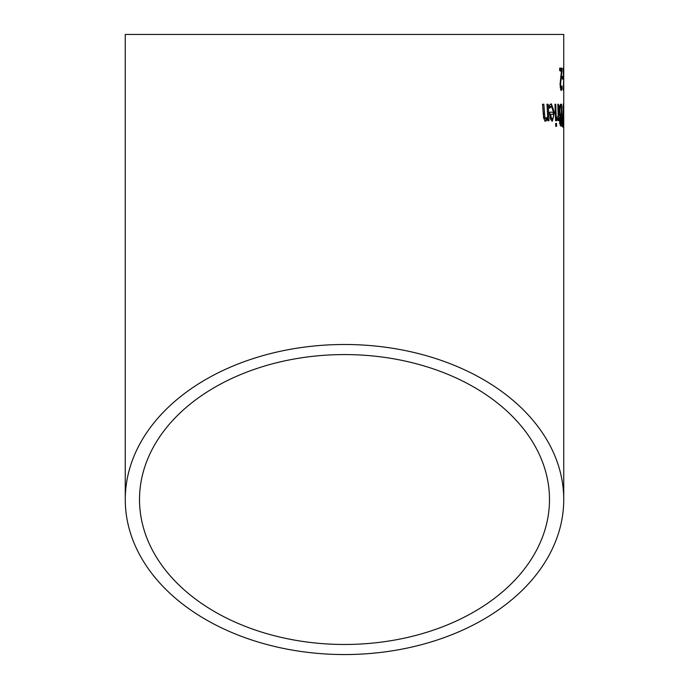 <?xml version="1.0" encoding="UTF-8"?>
<svg xmlns="http://www.w3.org/2000/svg" width="689" height="689" viewBox="0 0 689 689"><rect width="100%" height="100%" fill="white"/><g stroke="black" fill="none" stroke-linecap="round" stroke-linejoin="round"><path stroke-width="1.03" d="M560.398 70.691L559.683 70.691L559.657 68.151L561.862 68.151L561.888 71.26L561.423 71.26M560.872 88.003L560.674 89.863M560.76 68.151L560.777 71.26M561.888 71.26L560.57 84.359L561.225 88.003L561.94 86.099M561.957 86.099L561.991 89.225L560.889 89.225M561.225 88.003L560.269 88.003M561.991 89.225L561.225 90.543L560.036 84.514L561.501 70.691L559.683 70.691M563.464 106.313L563.559 124.115L563.034 106.313M563.731 123.667L563.576 126.638L563.163 123.667L562.861 115.209L563.447 103.789L563.645 123.667M559.201 110.981L559.537 106.028L560.657 104.254L561.621 104.254L562 126.173L560.217 125.286L559.683 121.238L560.14 116.544L559.201 110.981M560.519 104.263L560.553 106.735M560.691 114.839L560.734 117.276M560.846 123.684L560.889 126.139M560.88 114.839L561.389 114.839L561.242 106.735L560.028 107.665L559.804 110.86L560.209 114.271L560.88 114.839L559.098 114.271M560.209 114.271L559.468 114.271M560.028 107.665L559.296 107.665M560.872 106.735L559.399 106.812M561.147 123.684L561.432 117.276L560.381 118L560.235 120.825L560.493 123.116L561.147 123.684L559.373 123.116M560.493 123.116L559.795 123.116M560.932 117.276L559.942 117.276M562.603 118.62L562.784 127.155L562.388 118.62M555.567 120.704L554.955 104.254L555.739 104.254L556.316 120.704L555.567 120.704M558.236 118.25L556.884 120.609L556.781 117.733L558.159 115.924L557.823 104.254L558.46 104.254L558.917 120.704L558.314 120.704L558.236 118.25L557.108 118.25L556.841 119.335M550.795 103.987L552.664 107.286M553.233 112.195L553.284 114.305M551.476 106.295L549.529 108.285L549.383 105.262L551.364 103.875L554.387 112.385L552.38 121.161L550.649 119.335L549.607 112.195L553.525 112.195L551.476 106.295L549.142 107.019M552.923 118.56L551.786 120.997M550.313 107.019L549.469 107.019M552.32 118.887L553.327 117.595L553.611 114.305L550.7 114.305L551.2 117.612L552.32 118.887L551.166 118.887L550.037 117.612M551.2 117.612L550.149 117.612M552.457 114.305L549.719 114.305M556.471 123.434L556.583 126.32L555.747 126.32L555.627 123.434L556.471 123.434M546.041 118.534L547.677 116.544L547.014 104.254L548.134 104.254L549.004 120.704L547.927 120.704L547.815 118.87L545.903 121.161L544.913 120.73L543.621 117.957L542.536 104.254L543.819 104.254L544.853 117.311L546.041 118.534L544.853 118.534L543.655 117.311L542.536 104.254M547.815 118.87L546.635 118.87L544.706 121.161M547.609 116.725L547.729 118.87M563.361 68.151L563.645 80.002M563.723 80.002L563.257 90.078L563.654 80.286L563.111 68.151M562.302 79.08L562.284 76.419L563.085 76.419L563.094 79.08L562.302 79.08M125.26 499.525L125.26 34.45L563.74 34.45L563.74 499.525A219.24 155.025 180 0 0 344.5 344.5A219.24 155.025 180 0 0 125.26 499.525A219.24 155.025 180 0 0 344.5 654.55A219.24 155.025 180 0 0 563.74 499.525M344.5 644.473A204.986 144.948 0 0 1 139.514 499.525A204.986 144.948 0 0 1 344.5 354.577A204.986 144.948 0 0 1 549.486 499.525A204.986 144.948 0 0 1 344.5 644.473M560.786 87.107L560.166 87.107M560.57 84.359L560.036 84.359M561.182 76.539L560.631 76.539M559.804 110.86L559.201 110.86M560.235 120.825L559.675 120.825M560.381 118L559.821 118M554.387 112.385L553.241 112.385M544.379 113.633L543.182 113.633M544.853 117.311L543.655 117.311"/></g></svg>
